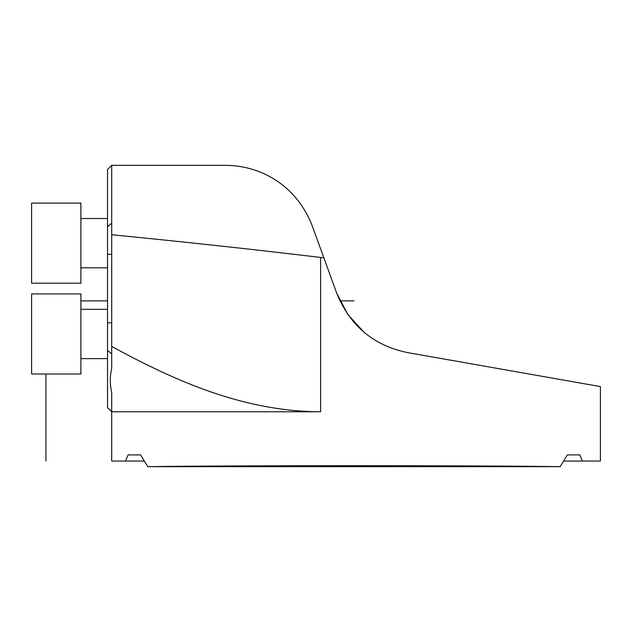 <?xml version="1.0" encoding="UTF-8"?>
<svg xmlns="http://www.w3.org/2000/svg" width="632" height="632" viewBox="0 0 632 632"><rect width="100%" height="100%" fill="white"/><g stroke="black" fill="none" stroke-linecap="round" stroke-linejoin="round"><path stroke-width="0.95" d="M107.535 350.444L111.69 353.952L111.69 346.407L111.69 368.338C109.842 376.261 109.842 384.296 111.69 392.448L111.69 411.78L107.535 407.616L107.535 226.683L111.69 223.175L111.69 346.407C176.36 381.712 244.434 411.527 320.614 411.78L320.614 257.461L323.853 257.832L336.714 293.177L312.319 226.145C296.226 184.252 259.499 165.41 225.482 165.339C259.499 165.41 296.226 184.252 312.319 226.145M111.69 392.448L111.69 411.78L320.614 411.78M111.69 411.78L111.69 461.06L125.515 461.06L128.106 454.906L140.549 454.906L147.777 466.661C236.25 465.381 471.677 465.381 560.149 466.661L567.386 454.906L579.828 454.906L582.42 461.06L600.4 461.06L600.4 386.587L407.506 352.577C373.528 345.53 349.93 325.725 336.714 293.177L347.9 314.618L364.127 332.337M322.573 257.69L321.878 257.611M320.685 257.469L320.614 257.461C253.701 249.427 184.054 241.851 111.69 234.748M111.69 353.952L111.69 368.338M560.149 466.661L147.777 466.661M579.828 454.906L567.386 454.906M140.549 454.906L128.106 454.906M582.42 461.06L563.704 461.06M144.222 461.06L125.515 461.06M111.69 223.175L111.69 165.339L225.482 165.339M107.535 226.683L107.535 169.502L111.69 165.339M31.6 227.86L31.6 203.109L80.888 203.109L80.888 283.199L31.6 283.199L31.6 227.86M31.6 318.67L31.6 293.92L80.888 293.92L80.888 374.01L31.6 374.01L31.6 318.67M45.923 461.06L45.923 374.01M80.888 300.879L107.535 300.879M339.921 300.879L353.967 300.879M107.535 254.356L111.69 254.356M107.535 322.762L111.69 322.762M107.535 218.514L80.888 218.514M107.535 267.794L80.888 267.794M107.535 309.325L80.888 309.325M107.535 358.613L80.888 358.613"/></g></svg>
